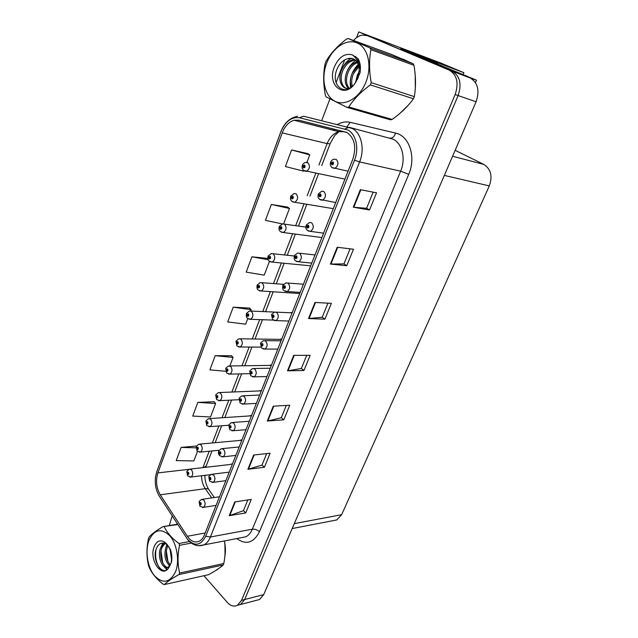 <?xml version="1.0" encoding="UTF-8"?>
<svg xmlns="http://www.w3.org/2000/svg" width="638" height="638" viewBox="0 0 638 638"><rect width="100%" height="100%" fill="white"/><g stroke="black" fill="none" stroke-linecap="round" stroke-linejoin="round"><path stroke-width="0.96" d="M251.516 415.673L249.45 415.936M261.397 390.655L259.355 390.927M271.477 365.135L269.475 365.407M281.765 339.081L279.803 339.36M292.268 312.492L290.37 312.764M241.834 440.188L239.736 440.451M190.268 469.09L230.222 464.488M475.462 82.597L476.498 80.181L400.736 48.791L463.906 72.692L463.116 74.558M256.524 600.302L259.554 599.505L263.709 594.616L476.076 101.761C479.912 90.46 477.87 82.493 469.959 77.876L476.498 80.181M259.554 599.505L237.48 605.287L240.51 604.497L244.665 599.529L458.108 95.564C461.976 83.961 459.918 75.818 451.951 71.129L358.747 31.9L356.562 37.666M358.747 31.9L440.97 63.114L463.906 72.692M455.157 150.313L483.843 164.421C490.893 169.038 492.711 176.2 489.298 185.913L341.625 514.714L336.84 519.922L333.14 520.64M406.286 60.698L401.071 58.457M404.444 59.645L403.264 59.39M346.825 132.417C354.616 137.975 356.602 146.923 352.782 159.261L204.439 534.883C203.195 537.954 201.472 540.075 199.263 541.231C194.933 543.082 190.961 541.423 187.341 536.255L160.258 494.817C156.326 487.942 155.536 480.637 157.897 472.902L282.227 132.887C284.899 126.069 288.847 121.85 294.086 120.247L298.863 120.191L346.825 132.417M347.774 129.969L299.445 117.751C291.422 116.722 285.186 121.491 280.752 132.05L156.781 471.689L155.56 476.61C154.659 484.011 155.951 490.582 159.428 496.324L187.269 538.935C194.494 546.742 200.635 545.849 205.699 536.255L354.497 160.21C359.338 148.55 356.036 133.964 347.774 129.969M203.921 575.715L227.272 602.368C230.589 605.956 233.963 606.937 237.392 605.31L240.51 604.497L244.665 599.529L458.108 95.564C461.976 83.961 459.918 75.818 451.951 71.129L369.857 36.597M247.815 499.945L243.437 510.687L229.225 515.703L245.742 512.936L251.26 499.418L234.752 501.962L229.225 515.703M243.469 510.623L245.742 512.936M266.684 453.602L262.003 465.102L247.887 469.289L264.395 467.271L270.129 453.235L253.629 455.014L247.887 469.289M262.027 465.038L264.395 467.271M286.303 405.433L281.294 417.738L267.29 421.04L283.782 419.828L289.748 405.234L273.263 406.191L267.29 421.04M281.318 417.675L283.782 419.828M373.166 192.158L366.595 208.291L353.285 207.214L369.522 209.99L376.54 192.812L360.334 189.677L353.285 207.214M366.603 208.259L369.522 209.99M350.087 248.828L343.946 263.893L330.428 264.06L346.753 265.711L353.484 249.235L337.183 247.257L330.428 264.06M343.962 263.861L346.753 265.711M327.956 303.17L322.214 317.253L308.513 318.545L324.909 319.167L331.369 303.361L314.989 302.436L308.513 318.545M322.238 317.206L324.909 319.167M306.711 355.326L301.351 368.493L287.483 370.83L303.935 370.503L310.14 355.318L293.703 355.374L287.483 370.83M301.367 368.437L303.935 370.503M400.074 113.237L408.288 105.19M415.314 88.164L415.234 75.372M215.205 570.835L219.504 567.972M224.783 556.934C225.708 552.101 225.637 547.093 224.56 541.901M237.392 605.31L241.539 600.334L455.149 94.544C459.017 82.892 456.967 74.718 448.985 70.013L367.416 35.672L362.32 35.106C359.13 35.664 356.211 37.459 353.548 40.489M344.687 59.868L336.074 82.637M329.878 99.002L321.704 120.63M172.188 515.895L169.309 525.56M214.185 401.725L197.836 402.395L192.756 416.08L210.516 416.989L215.628 403.495L214.073 401.589M196.512 445.994L181.112 447.421L176.216 460.62L193.88 460.931L197.485 451.409M267.84 258.422L251.89 256.819L246.204 272.139L264.236 275.122L269.419 261.428M287.698 207.127L271.341 204.447L265.424 220.373L282.323 223.898M307.899 153.646L291.574 149.954L285.417 166.534L303.592 171.167L303.808 170.609M231.546 355.757L215.181 355.685L209.91 369.88L225.645 371.252M249.562 308.074L233.189 307.197L227.71 321.935L245.662 324.176L247.751 318.649M250.67 310.937L251.157 309.653L249.442 307.955M233.189 307.197L251.157 309.653M251.89 256.819L268.183 259.722M283.671 223.786L289.469 208.474L287.563 207.023M271.341 204.447L289.469 208.474M306.782 162.746L309.765 154.867L307.763 153.551M291.574 149.954L309.765 154.867M229.839 365.949L233.061 357.44L231.434 355.637M215.181 355.685L233.061 357.44M197.836 402.395L215.628 403.495M181.112 447.421L196.025 447.836M403.176 59.35L403.878 59.39M186.894 471.442L187.62 474.481C188.856 474.728 189.135 473.986 188.465 472.248L187.325 472.551L188.21 472.918L188.162 473.89L187.285 472.646M188.258 472.981L187.755 473.037M187.325 472.551L186.95 471.267L189.271 469.201L191.424 469.767C193.218 472.678 193.099 475.103 191.057 477.025L189.98 477.128M188.282 473.013L187.739 473.077M199.176 501.62L199.933 504.817C201.209 505.113 201.496 504.363 200.803 502.577L199.63 502.84L200.547 503.254L200.507 504.227L199.59 502.943M200.571 503.278L200.077 503.358M199.63 502.84L199.239 501.444L201.48 499.41L203.793 500.025C205.619 502.967 205.524 505.408 203.506 507.354L202.437 507.489M200.595 503.318L200.061 503.398M196.321 446.472L197.078 449.487C198.338 449.694 198.625 448.937 197.939 447.206L196.767 447.541L197.676 447.884L197.62 448.873L196.735 447.637M197.748 447.972L197.214 448.02M196.767 447.541L196.368 446.297L198.761 444.2L200.914 444.726C202.764 447.661 202.621 450.117 200.492 452.087L199.327 452.175M197.764 448.012L197.198 448.059M205.938 420.984L206.728 423.967C208.012 424.142 208.307 423.361 207.605 421.638L206.417 422.013L207.342 422.332L207.278 423.329L206.377 422.109M207.43 422.444L206.864 422.484M206.417 422.013L205.994 420.809L208.459 418.664L210.604 419.158C212.502 422.125 212.342 424.613 210.117 426.631L208.857 426.694M207.446 422.484L206.848 422.523M215.764 394.954L216.577 397.905C217.893 398.048 218.196 397.251 217.478 395.528L216.258 395.943L217.207 396.246L217.135 397.259L216.218 396.046M217.311 396.381L216.721 396.405M216.258 395.943L215.811 394.778L218.363 392.601L220.493 393.056C222.455 396.046 222.271 398.575 219.943 400.648L218.587 400.672M217.335 396.421L216.705 396.453M208.881 476.578L209.663 479.752C210.963 480.007 211.258 479.25 210.556 477.463L209.352 477.766L210.285 478.149L210.237 479.138L209.312 477.862M209.79 478.309L210.357 478.237L209.806 478.269M209.352 477.766L208.937 476.403L211.25 474.337L213.555 474.903C215.445 477.878 215.333 480.35 213.22 482.336L212.055 482.456M218.778 451.01L219.6 454.152C220.931 454.376 221.226 453.594 220.509 451.808L219.281 452.151L220.238 452.509L220.182 453.522L219.241 452.254M220.301 452.589L219.743 452.645M219.281 452.151L218.834 450.835L221.234 448.721L223.531 449.264C225.477 452.254 225.342 454.766 223.133 456.8L221.864 456.896M220.325 452.629L219.727 452.693M228.898 424.9L229.752 428.002C231.108 428.186 231.411 427.388 230.677 425.61L229.417 425.993L230.398 426.328L230.334 427.348L229.377 426.096M230.485 426.439L229.895 426.479M229.417 425.993L228.954 424.717L231.427 422.571L233.723 423.066C235.725 426.08 235.566 428.632 233.261 430.722L231.881 430.786M230.501 426.479L229.879 426.519M239.234 398.216L240.119 401.286C241.507 401.43 241.818 400.616 241.06 398.846L239.776 399.268L240.781 399.579L240.709 400.616L239.736 399.372M240.885 399.715L240.263 399.747M239.776 399.268L239.282 398.04L241.85 395.839L244.131 396.31C246.188 399.348 246.013 401.94 243.596 404.077L242.097 404.109M240.909 399.755L240.247 399.787M420.881 57.253L436.823 63.266L438.832 64.789M416.861 55.562L433.106 61.711M415.434 78.57L415.49 84.695M406.015 107.655L402.379 111.203M405.042 60.147L405.84 60.411M224.927 545.019L225.023 554.278M326.592 63.361C320.842 78.61 324.622 96.115 334.95 101.235C345.19 106.578 359.912 97.734 366.037 81.792C372.329 65.929 367.982 47.443 357.12 42.953C346.338 38.224 332.183 48.041 326.592 63.361M325.492 62.612L325.101 63.688C323.139 73.601 323.227 84.112 325.356 95.237L326.185 96.912L347.08 107.407L348.787 106.977L392.123 119.426C400.895 113.245 408.001 106.347 413.44 98.73L414.301 96.625C416.008 86.848 415.888 76.408 413.95 65.315L413.057 63.68L391.453 54.405L348.181 38.519L346.482 39.07C337.414 46.032 330.556 53.52 325.906 61.543L325.492 62.612M413.44 98.73L370.359 84.886C361.012 91.752 353.827 99.113 348.787 106.977M370.359 84.886L371.236 82.653L414.301 96.625M347.08 107.407L390.44 119.816L392.123 119.426M359.226 71.647L357.408 74.845L355.597 82.318M358.923 74.774L357.24 79.718M360.111 64.47L359.306 64.901M358.556 65.371L352.24 73.147C350.063 78.314 349.823 82.94 351.514 87.031M360.271 65.539L359.688 65.921M358.843 66.551L353.532 73.569C351.57 78.171 351.187 82.406 352.367 86.274M359.369 61.511L357.687 61.711M356.953 61.886C352.654 63.274 349.337 66.456 347 71.424C344.089 79.104 344.703 84.878 348.858 88.762M359.545 62.061L357.966 62.428M357.408 62.612C353.5 64.183 350.469 67.261 348.316 71.855C345.573 78.825 345.932 84.368 349.377 88.483M359.242 61.144L356.913 60.052M354.872 59.701L352.734 59.836C347.949 60.929 344.273 64.215 341.705 69.686C337.016 79.495 341.864 90.524 349.257 88.084L349.791 88.251M355.43 60.147L354.058 60.291C349.281 61.384 345.605 64.661 343.037 70.124C338.794 78.992 342.359 89.256 348.826 88.778M358.062 78.203L359.186 69.869L358.811 66.376C357.168 60.339 353.787 57.699 348.675 58.441L347.846 58.656C343.396 59.86 339.934 63.042 337.462 68.218C328.913 86.098 347.024 98.667 356.1 81.481L360.055 72.844C360.909 67.389 360.279 62.699 358.149 58.768L352.288 54.852C344.799 52.978 338.81 57.021 334.336 66.982C326.273 86.29 346.035 100.142 356.1 81.481M360.422 69.183L357.982 62.484M353.053 58.712L348.149 58.568M352.288 54.852C355.733 57.197 357.926 60.873 358.867 65.881L359.186 69.869M413.95 65.315L370.917 49.66L370.008 47.946L413.057 63.68M370.917 49.66C368.987 59.9 369.099 70.898 371.236 82.653M348.181 38.519L370.008 47.946M359.234 71.153L355.35 82.701M359.816 63.05L358.811 63.856M358.229 64.374C351.713 71.233 349.161 78.968 350.589 87.581M358.349 59.135L356.817 59.868M355.781 60.474C351.977 62.955 349.01 66.695 346.881 71.703M355.844 56.495L354.6 56.79M351.171 58.281C347.359 60.554 344.329 64.095 342.072 68.912M148.941 540.474C144.962 551.001 147.474 567.302 154.468 575.715C162.873 584.137 169.899 582.821 175.546 571.768C179.828 560.993 177.005 543.823 169.708 535.665C161.103 527.785 154.181 529.388 148.941 540.474M177.835 524.548L163.105 526.597C156.262 530.553 151.573 534.086 149.029 537.188L148.471 538.679C146.445 547.994 146.461 556.894 148.518 565.38L149.077 567.126C151.653 573.155 156.366 578.865 163.232 584.249L164.389 584.552L208.451 574.71C215.15 571.114 220.054 567.876 223.18 564.981L223.779 563.521C225.35 555.802 225.565 548.273 224.409 540.936M223.18 564.981L179.023 574.559C172.021 578.387 167.148 581.72 164.389 584.552M179.023 574.559L179.621 573.036L223.779 563.521M167.188 544.661L166.247 546.327C163.679 554.805 164.875 561.28 169.828 565.762M167.826 545.554L167.571 546.08C165.09 553.792 166.024 560.068 170.378 564.917M164.277 543.257L160.912 547.324C156.493 556.097 162.778 570.659 168.344 567.086L171.167 562.995L171.718 557.157C171.455 551.08 169.58 546.71 166.087 544.055L164.094 543.217C161.015 542.611 158.591 544.07 156.828 547.579C150.767 559.701 162.849 577.94 168.863 567.549L171.558 561.895C172.156 557.668 171.75 553.481 170.338 549.342L166.398 543.704L164.341 541.917C159.963 539.565 156.581 541.144 154.197 546.654C148.646 559.685 162.012 579.216 168.863 567.549M164.955 543.472L162.251 547.077C157.985 555.554 163.743 569.758 169.309 566.991M170.21 550.131L171.678 560.371M166.398 543.704C169.596 547.548 171.375 552.029 171.718 557.157M163.105 526.597L177.587 524.173M191.368 543.074L179.541 545.307L178.943 543.512L189.534 541.534M179.541 545.307C177.508 554.916 177.531 564.159 179.621 573.036M164.261 526.821C166.996 532.634 171.885 538.201 178.943 543.512M166.287 550.586L167.93 561.639M163.336 543.074L162.507 544.788M161.015 551.264L162.73 562.995M165.146 567.222L167.316 569.303M155.991 549.757C154.954 556.998 156.19 563.163 159.699 568.243M167.004 544.278L166.454 545.897M168.974 565.124L169.62 566.026M162.762 543.034L161.191 546.758M163.719 566.313L166.901 569.614M225.796 368.381L226.642 371.3C227.989 371.396 228.292 370.582 227.559 368.868L226.315 369.322L227.287 369.593L227.2 370.622L226.275 369.426M227.407 369.769L226.785 369.777M226.315 369.322L225.844 368.206L228.484 365.973L230.597 366.403C232.615 369.418 232.407 371.986 229.967 374.107L228.508 374.099M227.423 369.809L226.769 369.825M236.044 341.234L236.921 344.113C238.301 344.169 238.612 343.34 237.862 341.633L236.586 342.127L237.583 342.375L237.488 343.419L236.546 342.239M237.719 342.582L237.073 342.574M236.586 342.127L236.084 341.051L238.827 338.778L240.917 339.169C242.998 342.215 242.759 344.823 240.207 347L238.636 346.952M237.735 342.622L237.057 342.622M246.523 313.497L247.424 316.336C248.836 316.352 249.155 315.507 248.389 313.8L247.081 314.343L248.094 314.566L247.991 315.627L247.042 314.454M248.254 314.805L247.576 314.781M247.081 314.343L246.555 313.314L249.402 310.985L251.46 311.352C253.605 314.422 253.342 317.078 250.662 319.311L248.987 319.207M248.27 314.853L247.56 314.821M249.793 370.957L250.71 373.988C252.13 374.091 252.449 373.262 251.675 371.499L250.367 371.962L251.388 372.241L251.3 373.302L250.319 372.074M251.516 372.417L250.862 372.433M250.367 371.962L249.841 370.774L252.504 368.533L254.761 368.963C256.891 372.026 256.683 374.666 254.147 376.859L252.536 376.851M251.531 372.456L250.846 372.472M260.591 343.1L261.54 346.091C262.992 346.155 263.319 345.302 262.529 343.539L261.181 344.049L262.234 344.305L262.138 345.373L261.141 344.161M262.377 344.512L261.692 344.512M261.181 344.049L260.631 342.917L263.398 340.62L265.631 341.011C267.824 344.113 267.593 346.785 264.929 349.042L263.199 348.978M262.393 344.56L261.676 344.552M271.621 314.622L272.609 317.565C274.093 317.58 274.428 316.711 273.622 314.957L272.243 315.515L273.319 315.738L273.208 316.831L272.203 315.627M273.487 315.993L272.769 315.962M272.243 315.515L271.66 314.43L274.539 312.078L276.748 312.437C279.013 315.571 278.742 318.29 275.951 320.603L274.093 320.483M273.503 316.041L272.745 316.009M257.226 285.162L258.159 287.953C259.602 287.921 259.929 287.06 259.14 285.361L257.808 285.952L258.845 286.135L258.725 287.22L257.768 286.063M259.02 286.422L258.31 286.374M257.808 285.952L257.25 284.971L260.216 282.586L262.234 282.921C264.451 286.023 264.148 288.727 261.341 291.016L259.554 290.848M259.036 286.47L258.294 286.422M268.167 256.189L269.132 258.94C270.608 258.861 270.943 257.975 270.137 256.285L268.773 256.931L269.834 257.082L269.699 258.183L268.726 257.042M270.026 257.409L269.292 257.337M268.773 256.931L268.183 255.998L271.27 253.549L273.247 253.852C275.536 256.994 275.201 259.738 272.251 262.098L270.36 261.867M270.034 257.465L269.268 257.385M279.364 226.578L280.353 229.265C281.86 229.146 282.203 228.244 281.374 226.562L279.978 227.248L281.071 227.375L280.919 228.492L279.938 227.367M281.278 227.75L280.513 227.646M279.978 227.248L279.364 226.37L282.586 223.858L284.516 224.137C286.869 227.311 286.494 230.111 283.392 232.527L281.398 232.224M281.278 227.798L280.497 227.694M290.824 196.297L291.829 198.928C293.368 198.753 293.719 197.828 292.874 196.153L291.446 196.895L292.563 196.982L292.395 198.131L291.399 197.022M292.778 197.421L291.989 197.286M291.446 196.895L290.8 196.073L294.158 193.497L296.032 193.745C298.464 196.967 298.05 199.814 294.788 202.294L292.69 201.903M292.778 197.469L291.973 197.333M302.564 165.33L303.568 167.89C305.147 167.658 305.498 166.717 304.637 165.051L303.178 165.848L304.318 165.904L304.127 167.068L303.13 165.976M304.541 166.39L303.728 166.223M303.178 165.848L302.492 165.083C303.505 163.296 304.677 162.411 306.009 162.427L307.811 162.65C310.323 165.912 309.861 168.823 306.431 171.367L304.246 170.888M304.533 166.438L303.712 166.271M282.913 285.505L283.926 288.392C285.449 288.368 285.792 287.475 284.963 285.728L283.551 286.334L284.652 286.534L284.532 287.642L283.511 286.454M284.843 286.829L284.085 286.773M283.551 286.334L282.937 285.306L285.944 282.889L288.113 283.216C290.45 286.382 290.146 289.158 287.212 291.534L285.226 291.343M284.851 286.877L284.07 286.821M294.461 255.718L295.506 258.557C297.069 258.486 297.42 257.577 296.566 255.83L295.123 256.492L296.247 256.651L296.112 257.784L295.075 256.612M296.455 256.994L295.673 256.915M295.123 256.492L294.477 255.519L297.611 253.031L299.732 253.334C302.149 256.532 301.806 259.355 298.72 261.795L296.614 261.524M296.463 257.05L295.649 256.962M306.28 225.254L307.356 228.037C308.951 227.91 309.31 226.976 308.441 225.246L306.958 225.956L308.114 226.083L307.955 227.232L306.918 226.083M308.329 226.482L307.524 226.37M306.958 225.956L306.272 225.039L309.558 222.487L311.623 222.758C314.119 225.996 313.736 228.875 310.483 231.379L308.258 231.02M308.337 226.53L307.5 226.418M318.394 194.088L319.478 196.799C321.113 196.616 321.48 195.659 320.587 193.936L319.072 194.71L320.252 194.797L320.085 195.97L319.024 194.837M320.483 195.252L319.646 195.108M319.072 194.71L318.354 193.856L321.791 191.217L323.801 191.464C326.369 194.749 325.938 197.676 322.517 200.252L320.18 199.798M320.483 195.308L319.63 195.156M330.811 162.196L331.888 164.819C333.562 164.58 333.945 163.607 333.02 161.892L331.473 162.722L332.685 162.77L332.486 163.966L331.425 162.849M332.916 163.288L332.063 163.105M331.473 162.722L330.715 161.932C331.72 160.138 332.924 159.237 334.328 159.213L336.258 159.428C338.914 162.762 338.435 165.752 334.822 168.4L332.39 167.842M332.916 163.344L332.047 163.153M469.959 77.876L448.985 70.013M476.076 101.761L455.149 94.544M263.709 594.616L241.539 600.334M341.625 514.714L294.301 523.623M489.298 185.913L444.335 175.418M483.843 164.421L452.597 156.254M337.518 124.466C341.737 122.081 345.948 121.364 350.158 122.305L395.536 133.071C409.277 135.703 416.343 157.211 408.727 174.349L259.467 531.733C257.297 529.795 254.929 528.95 252.353 529.197L400.64 171.191C405.967 158.95 402.307 143.518 393.191 139.228L349.56 127.393M259.467 531.733C253.645 542.954 246.077 545.235 236.754 538.56M240.917 537.754L245.901 536.797C248.653 535.386 250.806 532.858 252.353 529.197L210.404 536.997C208.857 540.801 206.704 543.424 203.961 544.876L198.386 545.745M299.445 117.751L303.449 116.196L352.12 128.413C361.315 132.824 365.008 149.005 359.617 161.924L354.497 160.21M349.042 127.257L345.006 128.916M297.587 116.26C289.843 117.767 284.237 122.99 280.752 131.938L280.752 132.05M156.781 471.689L280.752 131.938M159.428 496.324L159.803 496.898M186.456 537.762L186.838 538.336M205.699 536.255L210.404 536.997L359.617 161.924L400.64 171.191L408.727 174.349M367.416 35.672L370.455 36.829M333.985 129.219L332.709 130.104M350.158 122.305L347.04 126.771M395.536 133.071C394.356 136.668 392.553 138.342 390.137 138.095M157.897 472.902L188.88 469.329M201.512 475.741C201.608 480.725 202.868 485.032 205.292 488.668L211.712 497.911M160.258 494.817L205.292 488.668C207.509 488.413 208.865 488.979 209.36 490.367L214.344 497.528M187.341 536.255L205.173 533.025M298.863 120.191L343.699 131.707L338.945 131.699C333.73 133.167 329.798 137.13 327.142 143.598L318.936 165.011M347.064 132.544L343.699 131.707M282.227 132.887L327.142 143.598L330.109 143.749L321.712 165.601M315.77 173.257L307.173 195.691M304.055 203.825L295.673 225.692M292.587 233.731L284.452 254.953M281.374 262.984L273.479 283.567M270.4 291.606L262.744 311.567M259.658 319.622L252.241 338.969M249.139 347.056L241.961 365.789M238.843 373.908L231.889 392.051M228.763 400.217L222.032 417.762M218.882 425.977L212.374 442.955M209.2 451.225L202.916 467.63M203.985 467.51L206.289 465.788L205.779 467.303M288.025 370.782L294.222 355.366M309.047 318.537L315.507 302.468M330.955 264.084L337.701 247.321M353.811 207.278L360.853 189.781M267.832 420.96L273.79 406.159M248.429 469.177L254.155 454.958M229.768 515.56L235.27 501.883M432.819 61.591L436.823 63.266M251.213 415.561L249.952 415.649M261.229 390.592L259.865 390.647M271.445 365.119L269.986 365.143M281.749 339.129L280.313 339.105M292.228 312.588L290.864 312.524M241.411 440.045L240.247 440.148M231.801 464.049L230.725 464.169M336.84 519.922L292.172 528.559M240.789 537.786L203.961 544.876C197.525 546.989 191.958 545.011 187.269 538.935M155.56 476.61L156.86 471.362M334.862 129.442L333.73 130.367M294.086 120.247L338.945 131.699L335.931 134.49C335.476 134.163 333.53 137.25 330.109 143.749M318.545 173.815L309.948 196.177M306.83 204.288L298.456 226.083M295.378 234.09L287.244 255.248M284.165 263.255L276.27 283.774M273.192 291.789L265.536 311.687M262.449 319.726L255.033 339.009M251.938 347.072L244.753 365.749M241.642 373.852L234.688 391.931M231.554 400.074L224.823 417.579M221.673 425.769L215.166 442.7M211.999 450.946L206.289 465.788M204.782 475.342C204.958 480.685 206.241 485.335 208.626 489.282M210.524 474.632L191.057 477.025L187.58 475.876L186.83 471.57M216.083 505.4L203.506 507.354L199.877 506.189L199.112 501.755M219.488 496.771L202.477 499.267M219.161 450.237L200.492 452.087L197.038 450.954L196.257 446.6M241.802 440.268L199.853 444.096M228.763 425.243L210.117 426.631L206.696 425.514L205.875 421.104M251.468 415.809L209.639 418.592M238.907 399.715L219.943 400.648L216.561 399.548L215.7 395.081M261.325 390.847L219.639 392.545M225.844 480.685L213.22 482.336L209.607 481.188L208.809 476.714M229.225 472.128L212.334 474.201M235.805 455.452L223.133 456.8L219.544 455.668C218.411 453.969 218.132 452.462 218.714 451.146M239.162 446.967L222.407 448.61M245.981 429.693L233.261 430.722L229.696 429.605L228.827 425.028M249.306 421.279L232.703 422.476M256.364 403.391L243.596 404.077L240.071 402.985L239.162 398.351M259.666 395.042L243.23 395.783M216.449 570.053L217.103 569.909M359.322 62.101L358.006 61.647M354.058 60.291L352.734 59.836M358.811 66.376L358.867 65.881M391.206 119.657L347.862 107.232M169.405 566.863L168.344 567.086M166.087 544.055L164.341 541.917M249.57 373.677L229.967 374.107L226.626 373.023L225.724 368.501M271.381 365.383L229.855 365.957M260.846 347.12L240.207 347L236.913 345.94L235.972 341.354M281.645 339.384L240.303 338.802M273.12 320.093L250.662 319.311L247.432 318.274C246.372 317.612 246.045 316.057 246.435 313.617M274.515 312.078L250.989 311.057M266.979 376.532L254.147 376.859L250.67 375.782L249.713 371.093M270.257 368.23L253.996 368.509M277.817 349.09L264.929 349.042L261.508 347.989L260.503 343.228M281.071 340.844L265.009 340.636M288.886 321.05L275.951 320.603L272.586 319.574L271.533 314.749M292.132 312.843L276.278 312.149M299.756 293.52L261.341 291.016L258.175 290.003C257.05 289.189 256.707 287.61 257.138 285.274M283.527 284.317L261.907 282.714M310.698 265.831L272.251 262.098L269.156 261.109C267.944 260.129 267.585 258.526 268.072 256.301M294.293 255.998L273.08 253.741M321.863 237.543L283.392 232.527L280.393 231.57C279.085 230.422 278.702 228.787 279.245 226.681M305.873 227.112L284.5 224.129M333.275 208.658L294.788 202.294L291.885 201.369C290.968 199.774 290.035 200.555 290.681 196.384M344.935 179.142L303.64 170.474C302.181 169.07 301.758 167.371 302.372 165.401M300.203 292.395L287.212 291.534L283.918 290.529C282.722 289.724 282.355 288.089 282.817 285.625M303.433 284.213L287.81 283.033M311.775 263.103L298.72 261.795L295.506 260.822C294.222 259.841 293.839 258.175 294.349 255.838M314.997 254.945L299.613 253.254M323.602 233.157L310.483 231.379L307.364 230.43C306.543 228.659 305.53 230.286 306.152 225.358M335.692 202.533L319.502 199.343C318.545 197.732 317.533 198.49 318.226 194.175M348.069 171.207L331.927 167.523C330.38 166.079 329.934 164.325 330.588 162.259"/></g></svg>
